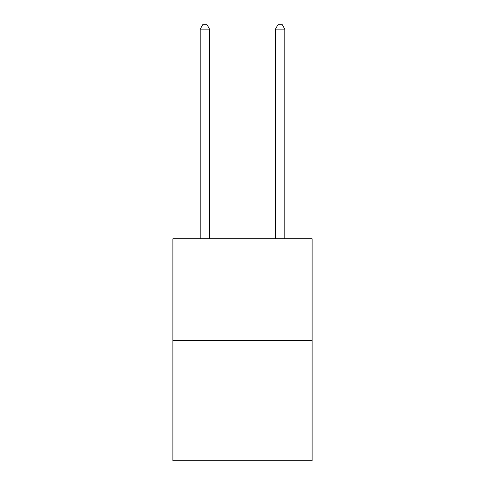<?xml version="1.0" encoding="UTF-8"?>
<svg xmlns="http://www.w3.org/2000/svg" width="485" height="485" viewBox="0 0 485 485"><rect width="100%" height="100%" fill="white"/><g stroke="black" fill="none" stroke-linecap="round" stroke-linejoin="round"><path stroke-width="0.73" d="M312.104 340.355L312.104 238.778L172.896 238.778L172.896 460.75L312.104 460.75L312.104 340.355L172.896 340.355M209.581 238.778L209.581 29.142L200.172 29.142L200.172 238.778M200.172 29.142L202.997 24.25L206.755 24.25L209.581 29.142M284.828 238.778L284.828 29.142L275.419 29.142L275.419 238.778M275.419 29.142L278.244 24.25L282.003 24.25L284.828 29.142"/></g></svg>
